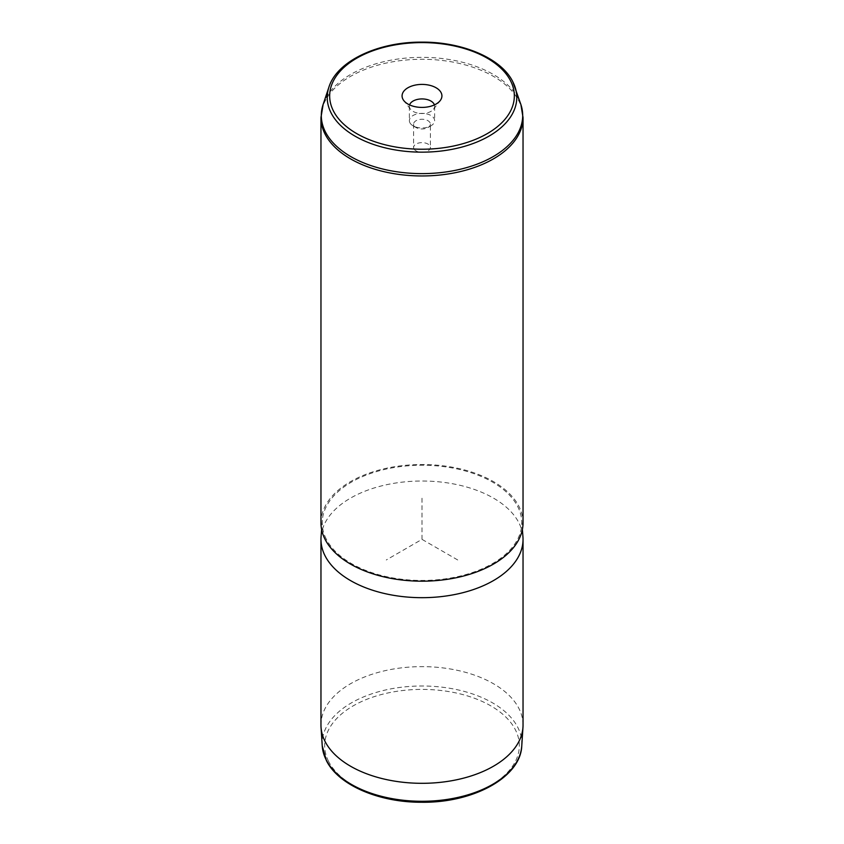<?xml version="1.0" encoding="UTF-8"?>
<svg xmlns="http://www.w3.org/2000/svg" width="844" height="844" viewBox="0 0 844 844"><rect width="100%" height="100%" fill="white"/><g stroke="black" fill="none" stroke-linecap="round" stroke-linejoin="round"><path stroke-width="0.63" stroke-dasharray="4.22 3.17" d="M413.94 148.839A8.398 4.842 180 0 1 413.602 147.468A8.398 4.842 180 0 1 420.808 142.678A8.398 4.842 180 0 1 430.06 146.107A8.398 4.842 180 0 1 430.398 147.468A8.398 4.842 180 0 1 423.192 152.268A8.398 4.842 180 0 1 413.94 148.839M430.398 124.121A8.398 4.842 0 0 1 427.94 127.549A8.398 4.842 0 0 1 416.06 127.549A8.398 4.842 0 0 1 413.94 125.482A8.398 4.842 180 0 1 413.602 124.121A8.398 4.842 180 0 1 420.808 119.32A8.398 4.842 180 0 1 430.06 122.749A8.398 4.842 0 0 1 430.398 124.121L430.398 147.468M523.037 724.975A101.037 58.331 0 0 0 518.954 708.549A101.037 58.331 0 0 0 407.631 667.235A101.037 58.331 0 0 0 320.963 724.975M321.058 536.773A101.037 58.331 180 0 1 409.846 481.439A101.037 58.331 180 0 1 518.954 522.921A101.037 58.331 180 0 1 522.942 536.773M326.259 539.063A99.782 57.603 180 0 1 322.324 520.305A99.782 57.603 180 0 1 409.994 465.656A99.782 57.603 180 0 1 517.741 506.632A99.782 57.603 180 0 1 521.676 520.305A99.782 57.603 180 0 1 438.374 579.67A99.782 57.603 180 0 1 326.259 539.063M320.963 522.847A101.037 58.331 180 0 1 407.631 465.107A101.037 58.331 180 0 1 518.954 506.421A101.037 58.331 180 0 1 523.037 522.847M409.878 122.718A12.628 7.29 0 0 0 413.064 125.819A12.628 7.29 0 0 0 430.936 125.819A12.628 7.29 0 0 0 434.628 120.66A12.628 7.29 0 0 0 434.122 118.603A12.628 7.29 0 0 0 420.207 113.444A12.628 7.29 0 0 0 409.372 120.66A12.628 7.29 0 0 0 409.878 122.718M434.417 104.899A12.628 7.29 180 0 1 434.628 106.217A12.628 7.29 180 0 1 433.531 109.203A12.628 7.29 180 0 1 422 113.518A12.628 7.29 180 0 1 410.469 109.203A12.628 7.29 180 0 1 409.878 108.275A12.628 7.29 180 0 1 409.372 106.217A12.628 7.29 180 0 1 409.583 104.899M457.722 559.973L422 539.348L386.278 559.973M422 539.348L422 498.097M328.611 761.415A97.324 56.189 180 0 1 394.602 691.679A97.324 56.189 180 0 1 515.389 729.775A97.324 56.189 180 0 1 449.398 799.511A97.324 56.189 180 0 1 328.611 761.415M322.229 745.779A99.845 57.645 180 0 1 405.975 686.752A99.845 57.645 180 0 1 517.805 727.412A99.845 57.645 180 0 1 521.771 745.779M328.938 87.069A94.771 54.712 180 0 1 417.506 42.78A94.771 54.712 180 0 1 512.941 82.037M320.963 117.622A101.037 58.331 180 0 1 407.631 59.882A101.037 58.331 180 0 1 518.954 101.196A101.037 58.331 180 0 1 523.037 117.622M323.125 104.466A100.7 58.141 180 0 1 417.231 57.413A100.7 58.141 180 0 1 518.627 99.117A100.7 58.141 180 0 1 520.875 104.466M413.602 124.121L413.602 147.468M322.324 520.305L321.617 529.483M521.676 520.305L522.383 529.483M427.94 127.549L430.936 125.819M416.06 127.549L413.064 125.819M434.628 106.217L434.628 120.66M409.372 106.217L409.372 120.66M433.531 109.203L440.188 100.605M410.469 109.203L403.812 100.605"/><path stroke-width="1.27" d="M320.963 539.348L320.963 724.975A101.037 58.331 0 0 0 321.026 727.138A101.037 58.331 0 0 0 325.046 741.401A101.037 58.331 0 0 0 434.512 782.863A101.037 58.331 0 0 0 522.974 727.138A101.037 58.331 0 0 0 523.037 724.975L523.037 539.348A101.037 58.331 180 0 1 436.369 597.088A101.037 58.331 180 0 1 325.046 555.774A101.037 58.331 180 0 1 320.963 539.348A101.037 58.331 180 0 1 321.058 536.773L321.617 529.483M522.383 529.483L522.942 536.773A101.037 58.331 180 0 1 523.037 539.348M325.046 539.274A101.037 58.331 180 0 1 320.963 522.847L320.963 117.622A101.037 58.331 180 0 0 325.046 134.048A101.037 58.331 180 0 0 436.369 175.362A101.037 58.331 180 0 0 523.037 117.622L523.037 522.847A101.037 58.331 180 0 1 436.369 580.588A101.037 58.331 180 0 1 325.046 539.274M402.883 99.149A19.918 11.499 180 0 1 416.387 84.875A19.918 11.499 180 0 1 441.117 92.671A19.918 11.499 180 0 1 440.188 100.605A19.918 11.499 180 0 1 422 107.41A19.918 11.499 180 0 1 403.812 100.605A19.918 11.499 180 0 1 402.883 99.149M409.583 104.899A12.628 7.29 180 0 1 421.346 98.938A12.628 7.29 180 0 1 434.122 104.171A12.628 7.29 180 0 1 434.417 104.899M322.229 745.779L326.364 760.497C338.296 785.099 378.988 802.507 421.736 802.254C473.4 802.971 520.737 777.229 521.771 745.779A99.845 57.645 180 0 1 434.365 800.84A99.845 57.645 180 0 1 326.195 759.874A99.845 57.645 180 0 1 322.229 745.779L321.026 727.138M510.599 80.897A92.334 53.309 180 0 1 447.995 147.067A92.334 53.309 180 0 1 333.401 110.923A92.334 53.309 180 0 1 396.005 44.753A92.334 53.309 180 0 1 510.599 80.897M512.941 82.037A94.771 54.712 180 0 1 515.062 87.069A94.771 54.712 180 0 1 444.345 150.612A94.771 54.712 180 0 1 331.059 112.843A94.771 54.712 180 0 1 328.938 87.069L323.125 104.466L320.963 117.622M328.938 87.069C336.967 61.053 378.144 41.757 421.947 42.137C462.66 41.82 501.473 58.352 512.846 81.815L520.875 104.466A100.7 58.141 180 0 1 445.737 171.986A100.7 58.141 180 0 1 325.373 131.854A100.7 58.141 180 0 1 323.125 104.466M521.771 745.779L522.974 727.138M520.875 104.466L523.037 117.622"/></g></svg>
